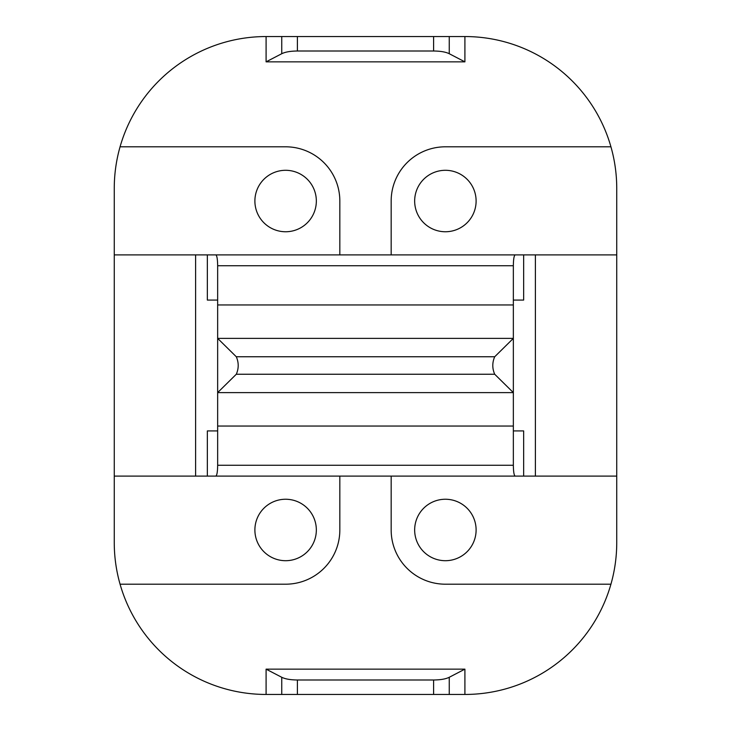 <?xml version="1.0" encoding="UTF-8"?>
<svg xmlns="http://www.w3.org/2000/svg" width="731" height="731" viewBox="0 0 731 731"><rect width="100%" height="100%" fill="white"/><g stroke="black" fill="none" stroke-linecap="round" stroke-linejoin="round"><path stroke-width="1.1" d="M339.833 476.109L339.833 529.975A54.222 54.222 0 0 1 285.611 584.197L120.067 584.197A151.82 151.82 0 0 0 266.093 694.45L266.093 669.148L464.907 669.148L464.907 694.45A151.82 151.82 0 0 0 616.736 542.63L616.736 188.37A151.82 151.82 0 0 0 464.907 36.55L297.398 36.55L297.398 51.006C290.463 51.079 285.245 51.983 281.746 53.719L266.093 61.852L464.907 61.852L449.254 53.719C445.755 51.983 440.537 51.079 433.602 51.006L433.602 36.55M120.067 584.197A151.82 151.82 0 0 1 114.264 542.63L114.264 188.37A151.82 151.82 0 0 1 266.093 36.55L297.398 36.55M297.398 51.006L433.602 51.006M464.907 36.55L464.907 61.852M114.264 476.109L217.655 476.109M114.264 254.891L217.655 254.891M616.736 476.109L535.394 476.109L535.394 254.891L616.736 254.891M610.933 146.803L445.389 146.803A54.222 54.222 0 0 0 391.167 201.025L391.167 254.891M339.833 254.891L339.833 201.025A54.222 54.222 0 0 0 285.611 146.803L120.067 146.803M266.093 36.55L266.093 61.852M391.167 476.109L391.167 529.975A54.222 54.222 0 0 0 445.389 584.197L610.933 584.197M217.655 265.728C217.555 259.03 216.924 255.411 215.773 254.891L515.227 254.891C514.076 255.411 513.445 259.03 513.345 265.728L217.655 265.728L217.655 426.045L513.345 426.045L513.345 465.272C513.445 471.97 514.076 475.589 515.227 476.109L215.773 476.109C216.924 475.589 217.555 471.97 217.655 465.272L217.655 430.925L207.348 430.925L207.348 476.109L215.773 476.109M515.227 476.109L514.615 476.109M513.345 476.109L535.394 476.109M216.385 476.109L207.348 476.109M217.655 426.045L217.655 430.925M513.345 430.925L523.652 430.925L523.652 476.109M513.345 265.728L513.345 338.389L217.655 338.389L236.296 356.755C238.836 362.585 238.836 368.415 236.296 374.245L217.655 392.611L513.345 392.611L513.345 426.045M513.345 338.389L513.345 392.611L494.704 374.245C492.164 368.415 492.164 362.585 494.704 356.755L513.345 338.389M217.655 304.955L513.345 304.955M216.385 254.891L207.348 254.891L207.348 300.075L217.655 300.075M207.348 254.891L215.773 254.891M513.345 300.075L523.652 300.075L523.652 254.891L515.227 254.891M513.345 254.891L535.394 254.891M195.606 476.109L195.606 254.891M254.891 529.975A30.729 30.729 0 0 0 285.611 560.704A30.729 30.729 0 0 0 316.34 529.975A30.729 30.729 0 0 0 285.611 499.246A30.729 30.729 0 0 0 254.891 529.975M266.093 669.148L281.746 677.281C285.245 679.017 290.463 679.921 297.398 679.994L297.398 694.45L266.093 694.45M297.398 694.45L433.602 694.45L433.602 679.994C440.537 679.921 445.755 679.017 449.254 677.281L464.907 669.148M464.907 694.45L433.602 694.45M297.398 679.994L433.602 679.994M414.66 529.975A30.729 30.729 0 0 0 445.389 560.704A30.729 30.729 0 0 0 476.109 529.975A30.729 30.729 0 0 0 445.389 499.246A30.729 30.729 0 0 0 414.66 529.975M414.66 201.025A30.729 30.729 0 0 0 445.389 231.754A30.729 30.729 0 0 0 476.109 201.025A30.729 30.729 0 0 0 445.389 170.296A30.729 30.729 0 0 0 414.66 201.025M254.891 201.025A30.729 30.729 0 0 0 285.611 231.754A30.729 30.729 0 0 0 316.34 201.025A30.729 30.729 0 0 0 285.611 170.296A30.729 30.729 0 0 0 254.891 201.025M281.746 36.55L281.746 53.719M449.254 53.719L449.254 36.55M513.345 465.272L217.655 465.272M236.296 356.755L494.704 356.755M236.296 374.245L494.704 374.245M281.746 677.281L281.746 694.45M449.254 694.45L449.254 677.281"/></g></svg>
